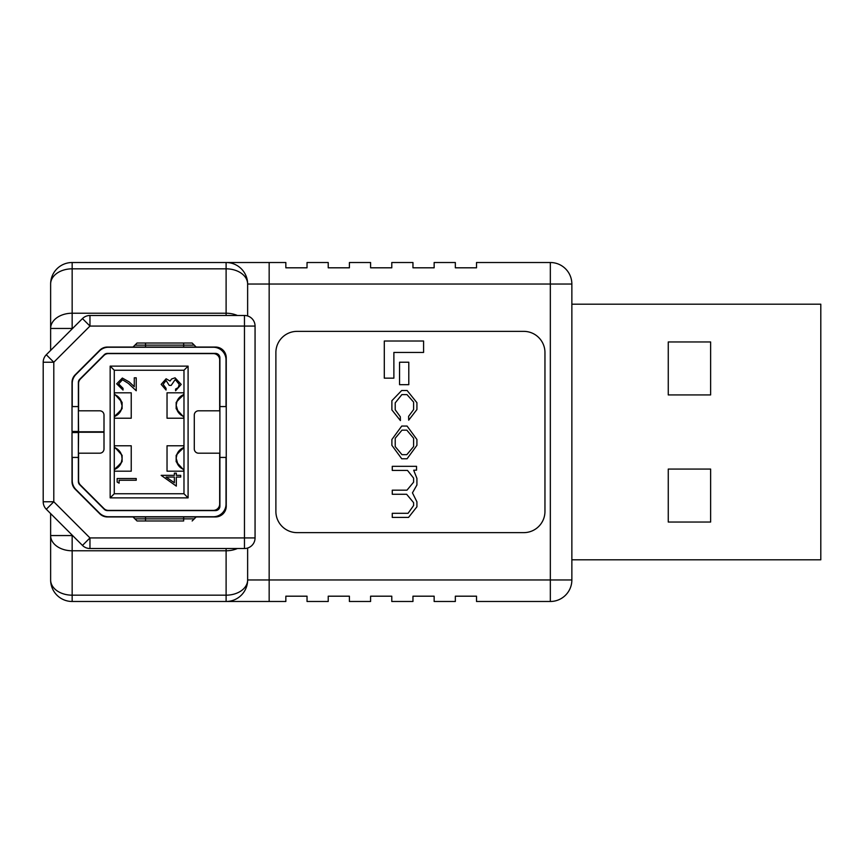 <?xml version="1.0" encoding="UTF-8"?>
<svg xmlns="http://www.w3.org/2000/svg" width="864" height="864" viewBox="0 0 864 864"><rect width="100%" height="100%" fill="white"/><g stroke="black" fill="none" stroke-linecap="round" stroke-linejoin="round"><path stroke-width="1.3" d="M275.886 352.555L275.886 511.445A21.19 21.19 0 0 0 297.076 532.634L523.768 532.634A21.19 21.19 0 0 0 544.957 511.445L544.957 352.555A21.19 21.19 0 0 0 523.768 331.366L297.076 331.366A21.19 21.19 0 0 0 275.886 352.555M50.63 350.417L50.63 328.45A21.524 15.217 0 0 1 72.155 313.222L226.109 313.222L226.109 268.823A21.524 15.217 0 0 1 247.633 284.04L247.633 315.965L247.633 284.04L269.158 284.04L269.158 579.96L550.336 579.96L550.336 284.04L269.158 284.04L269.158 262.516L226.109 262.516L285.844 262.516L285.844 267.808L307.033 267.808L307.033 262.516L328.223 262.516L328.223 267.808L349.402 267.808L349.402 262.516L370.591 262.516L370.591 267.808L391.781 267.808L391.781 262.516L412.96 262.516L412.96 267.808L434.149 267.808L434.149 262.516L455.339 262.516L455.339 267.808L476.518 267.808L476.518 262.516L550.336 262.516A21.524 21.524 0 0 1 571.86 284.04L571.86 579.96A21.524 21.524 0 0 1 550.336 601.484L476.518 601.484L476.518 596.192L455.339 596.192L455.339 601.484L434.149 601.484L434.149 596.192L412.96 596.192L412.96 601.484L391.781 601.484L391.781 596.192L370.591 596.192L370.591 601.484L349.402 601.484L349.402 596.192L328.223 596.192L328.223 601.484L307.033 601.484L307.033 596.192L285.844 596.192L285.844 601.484L72.155 601.484A21.524 21.524 0 0 1 50.63 579.96L50.63 513.583M226.109 601.484L269.158 601.484L269.158 579.96L247.633 579.96L247.633 548.035L247.633 579.96A21.524 15.217 180 0 1 226.109 595.177L226.109 550.778L72.155 550.778A21.524 15.217 180 0 1 50.63 535.55L50.63 579.96A21.524 15.217 180 0 0 72.155 595.177L226.109 595.177L226.109 601.484A21.524 21.524 0 0 0 247.633 579.96M72.598 328.45L50.63 328.45L50.63 284.04A21.524 21.524 0 0 1 72.155 262.516L226.109 262.516A21.524 21.524 0 0 1 247.633 284.04M237.373 548.521A21.524 15.217 180 0 1 226.109 550.778L226.109 548.521M226.109 315.479L226.109 313.222A21.524 15.217 0 0 1 237.373 315.479M50.63 284.04A21.524 15.217 0 0 1 72.155 268.823L72.155 328.892M423.587 341.021L384.296 341.021L384.296 378.151L393.876 378.151L393.876 352.447L423.587 352.447L423.587 341.021M408.791 362.221L399.557 362.221L399.557 384.685L408.791 384.685L408.791 362.221M416.923 439.484L407.074 426.06L401.738 426.06L391.889 439.484L391.889 445.338L401.738 458.773L407.074 458.773L416.923 445.338L416.923 439.484M413.597 446.58L413.597 438.253L406.836 430.153L401.976 430.153L395.215 438.253L395.215 446.58L401.976 454.669L406.836 454.669L413.597 446.58M416.545 466.333L392.267 466.333L392.267 470.426L407.506 470.426L413.597 478.094L413.597 482.188L406.976 490.18L392.267 490.18L392.267 494.273L406.642 494.273L413.597 502.654L413.597 505.559L408.067 513.313L392.267 513.313L392.267 517.406L408.553 517.406L416.923 506.79L416.923 501.844L412.452 492.847L416.923 484.996L416.923 478.375L413.683 470.232L416.545 470.146L416.545 466.333M400.313 416.783L395.215 409.784L395.215 402.883L401.879 394.6L406.976 394.6L413.597 402.073L413.597 409.59L408.596 416.351L408.694 420.163L416.923 409.547L416.923 402.689L407.117 390.506L401.695 390.506L391.889 400.691L391.889 409.925L400.41 420.584L400.313 416.783M571.86 559.807L820.8 559.807L820.8 304.193L571.86 304.193M668.261 341.96L710.629 341.96L710.629 394.924L668.261 394.924L668.261 341.96M668.261 522.04L668.261 469.076L710.629 469.076L710.629 522.04L668.261 522.04M72.23 432.54L78.581 432.216L72.23 431.46M78.365 453.19L78.581 432.216L104.004 432.216L104.004 448.945A4.234 4.234 0 0 1 99.77 453.19L78.581 453.19L78.581 457.423L72.23 457.423L72.23 480.546A12.712 12.712 0 0 0 75.946 489.532L99.436 513.022A12.712 12.712 0 0 0 108.421 516.748L213.322 516.748A12.712 12.712 0 0 0 226.033 504.036L226.033 457.423L219.683 457.423L219.683 453.19L198.536 453.19A4.234 4.234 0 0 1 194.292 448.945L194.292 415.055A4.234 4.234 0 0 1 198.536 410.81L219.683 410.81L219.683 359.964A6.361 6.361 0 0 0 213.322 353.614L108.421 353.614A6.361 6.361 0 0 0 103.928 355.471L80.438 378.961A6.361 6.361 0 0 0 78.581 383.454L78.581 410.81L99.77 410.81A4.234 4.234 0 0 1 104.004 415.055L104.004 431.784L78.581 431.784L78.365 410.81M110.16 366.131L110.16 497.869L188.093 497.869L188.093 366.131L110.16 366.131L114.275 370.246L114.275 493.754L183.978 493.754L188.093 497.869M219.683 406.577L226.033 406.577L226.033 359.964A12.712 12.712 0 0 0 213.322 347.252L108.421 347.252A12.712 12.712 0 0 0 99.436 350.978L75.946 374.468A12.712 12.712 0 0 0 72.23 383.454L72.23 406.577L78.581 406.577M110.16 497.869L114.275 493.754M183.978 493.754L183.978 370.246L188.093 366.131M183.978 370.246L114.275 370.246M183.978 418.23L167.033 418.23L167.033 392.807L183.978 392.807M114.275 392.807L131.231 392.807L131.231 418.23L114.275 418.23M114.275 445.77L131.231 445.77L131.231 471.193L114.275 471.193M183.978 471.193L167.033 471.193L167.033 445.77L183.978 445.77M78.581 457.423L78.581 480.546A6.361 6.361 0 0 0 80.438 485.039L103.928 508.529A6.361 6.361 0 0 0 108.421 510.386L213.322 510.386A6.361 6.361 0 0 0 219.683 504.036L219.683 457.423M119.113 483.17L117.158 482.058L117.158 478.526L136.231 478.526L136.231 480.244L119.113 480.244L119.113 483.17M118.627 383.908L123.023 388.325L123.023 390.042L116.672 383.821L122.342 378.054L129.179 381.92L134.276 386.683L134.276 377.816L136.231 377.816L136.231 390.766L128.336 383.378L122.494 379.771L118.627 383.908M176.321 486.108L161.158 475.351L174.366 475.351L174.366 473.148L176.321 473.148L176.321 475.351L180.716 475.351L180.716 477.068L176.321 477.068L176.321 486.108M174.366 482.749L174.366 477.068L166.082 477.068L174.366 482.749M163.112 384.34L166.05 388.325L166.05 390.042L161.158 384.361L166.115 378.788L170.035 381.024L171.666 378.95L175.057 377.816L181.202 384.415L175.586 390.766L175.586 389.059L178.222 387.569L179.248 384.383L175.219 379.523L171.18 385.398L169.225 385.398L166.104 380.506L163.112 384.34M219.899 453.19L219.899 410.81M183.665 520.981L137.052 520.981L145.53 520.981L145.53 518.864L183.665 518.864L183.665 520.981M145.53 347.047L145.53 343.019L192.143 343.019L183.665 343.019L183.665 345.136L134.935 345.136L137.052 343.019L145.53 343.019L137.052 343.019M114.275 417.139L122.105 408.694L122.105 402.343L114.437 393.908M118.638 397.224A11.653 11.653 0 0 1 119.61 398.315M121.144 400.885A11.653 11.653 0 0 1 121.435 401.63M183.978 393.941L176.159 402.397L176.159 408.748L183.827 417.182M176.828 409.46A11.653 11.653 0 0 1 177.034 401.155M114.275 470.113L122.105 461.657L122.105 455.306L114.437 446.872M183.978 446.893L176.159 455.35L176.159 461.7L183.827 470.135M179.626 466.819A11.653 11.653 0 0 1 178.654 465.718M177.12 463.158A11.653 11.653 0 0 1 177.088 453.956M78.365 432.54L72.014 432.54L72.014 481.572A10.768 10.768 0 0 0 75.168 489.175L99.792 513.81A10.768 10.768 0 0 0 107.406 516.953L215.482 516.953A10.768 10.768 0 0 0 226.249 506.196L226.249 357.804A10.768 10.768 0 0 0 215.482 347.047L107.406 347.047A10.768 10.768 0 0 0 99.792 350.19L75.168 374.825A10.768 10.768 0 0 0 72.014 382.428L72.014 431.46L78.365 431.46L78.365 382.428A4.406 4.406 0 0 1 79.661 379.318L104.285 354.694A4.406 4.406 0 0 1 107.406 353.398L215.482 353.398A4.406 4.406 0 0 1 219.899 357.804L219.899 506.196A4.406 4.406 0 0 1 215.482 510.602L107.406 510.602A4.406 4.406 0 0 1 104.285 509.306L79.661 484.682A4.406 4.406 0 0 1 78.365 481.572L78.365 432.54M255.064 326.074L255.064 537.926L244.469 537.926L244.469 326.074L89.964 326.074L53.795 362.232L46.3 354.748L82.469 318.578L89.964 326.074L89.964 315.479L244.469 315.479A10.595 10.595 0 0 1 255.064 326.074A10.595 10.595 0 0 0 244.469 315.479L244.469 326.074L255.064 326.074M46.3 509.252L53.795 501.768L89.964 537.926L82.469 545.422L46.3 509.252A10.595 10.595 0 0 1 43.2 501.768L43.2 362.232A10.595 10.595 0 0 1 46.3 354.748M89.964 548.521L89.964 537.926L244.469 537.926L244.469 548.521A10.595 10.595 0 0 0 255.064 537.926A10.595 10.595 0 0 1 244.469 548.521L89.964 548.521A10.595 10.595 0 0 1 82.469 545.422M82.469 318.578A10.595 10.595 0 0 1 89.964 315.479M50.63 535.55L72.155 535.55L72.155 601.484M226.109 262.516L226.109 268.823L72.155 268.823L72.155 262.516M550.336 579.96L550.336 601.484A21.524 21.524 0 0 0 571.86 579.96L550.336 579.96M550.336 262.516L550.336 284.04L571.86 284.04M137.052 520.981L134.935 518.864L145.53 518.864L145.53 516.953M183.665 516.953L183.665 518.864L194.26 518.864L192.143 520.981M192.143 343.019L194.26 345.136L183.665 345.136L183.665 347.047M114.275 394.513A11.653 11.653 0 0 1 114.275 416.524L121.176 410.076L122.094 405.842L120.182 399.103L116.888 395.809L114.275 394.513M183.978 416.578A11.653 11.653 0 0 1 183.978 394.567L177.034 401.155L176.17 405.248L178.178 412.117L181.505 415.368L183.978 416.578M114.275 447.476A11.653 11.653 0 0 1 114.275 469.487L121.176 463.05L122.094 458.806L121.662 455.296L119.513 451.159L114.275 447.476M183.978 469.53A11.653 11.653 0 0 1 183.978 447.52L177.088 453.956L176.17 458.201L178.081 464.94L181.375 468.234L183.978 469.53M43.2 362.232L53.795 362.232L53.795 501.768L43.2 501.768M134.935 518.864L132.818 516.748M194.26 518.864L196.376 516.748M134.935 345.136L132.818 347.252M194.26 345.136L196.376 347.252"/></g></svg>
